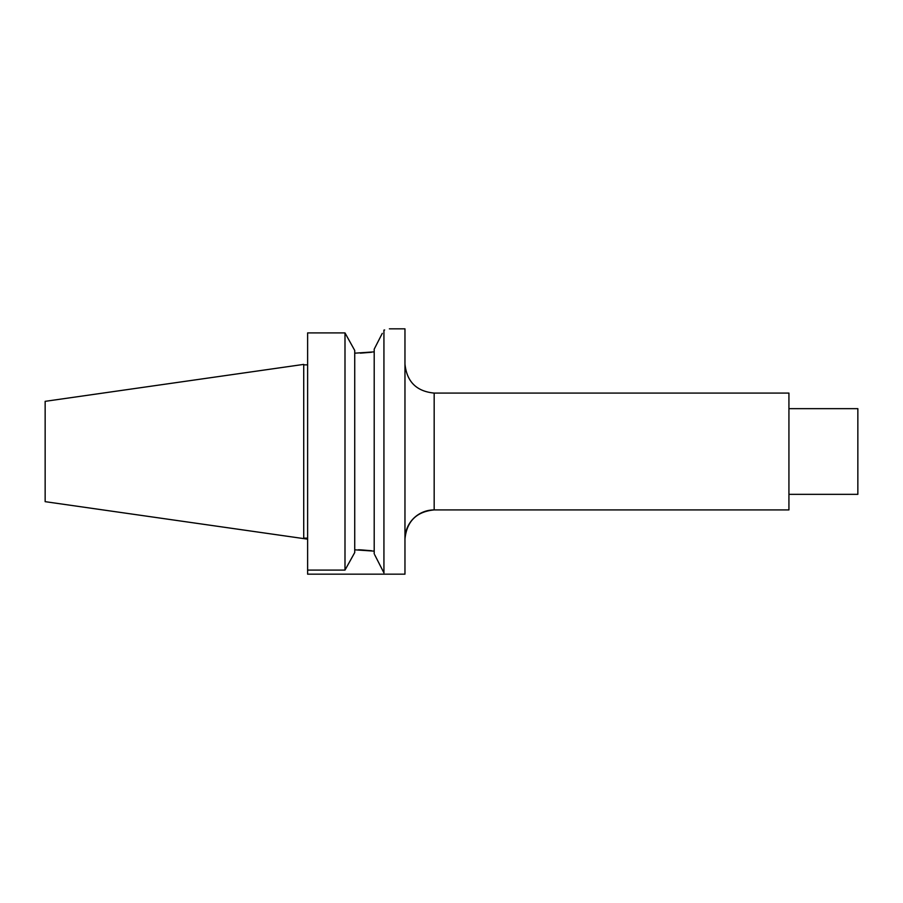 <?xml version="1.0" encoding="UTF-8"?>
<svg xmlns="http://www.w3.org/2000/svg" width="903" height="903" viewBox="0 0 903 903"><rect width="100%" height="100%" fill="white"/><g stroke="black" fill="none" stroke-linecap="round" stroke-linejoin="round"><path stroke-width="1.35" d="M354.45 349.946L344.991 332.914L354.732 350.454L354.732 552.546L344.991 570.086L307.618 570.086L307.618 574.161L404.962 574.161L404.962 328.839L389.385 328.839M374.677 554.747L383.933 572.886L383.933 330.114C391.191 328.432 391.191 328.432 383.933 330.114L384.633 329.967M382.285 333.365L374.305 348.964M374.203 553.832L374.203 349.168M378.876 340.047L379.508 338.806M383.967 572.897L383.933 572.886C391.191 574.568 391.191 574.568 383.933 572.886L383.843 572.705M382.985 571.012L381.201 567.513M379.497 564.183L378.888 562.975M375.479 556.316L374.779 554.95M354.732 549.814L374.203 551.135M371.505 550.74L360.624 549.848M360.083 549.837L358.254 549.814M307.618 570.086L307.618 332.914L344.991 332.914L344.991 570.086L353.897 554.07M354.732 353.186L374.203 351.865M307.618 332.914L344.991 332.914M45.15 501.662L303.724 538.606L303.724 364.394L45.15 401.338L45.15 501.662L307.618 539.159M788.929 408.664L857.85 408.664L857.85 494.336L788.929 494.336M788.929 451.5L788.929 393.087L434.174 393.087L434.174 509.913A29.201 29.201 0 0 0 404.962 539.114C406.7 521.381 416.43 511.64 434.174 509.913L788.929 509.913L788.929 451.5M360.365 353.152L371.426 352.272M303.724 364.868L307.618 364.868M303.724 538.132L307.618 538.132M434.174 393.087C416.43 391.36 406.7 381.619 404.962 363.886"/></g></svg>
